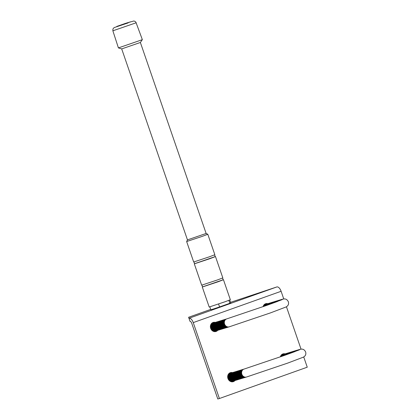 <?xml version="1.0" encoding="UTF-8"?>
<svg xmlns="http://www.w3.org/2000/svg" width="420" height="420" viewBox="0 0 420 420"><rect width="100%" height="100%" fill="white"/><g stroke="black" fill="none" stroke-linecap="round" stroke-linejoin="round"><path stroke-width="0.63" d="M123.895 24.192L130.478 21.861L125.412 23.404L116.786 26.434L123.942 24.318L116.786 26.434M124.058 24.113L130.478 21.861M223.183 279.772L202.54 286.881M223.456 279.731L230.344 299.738L224.952 301.796L209.186 307.02L202.298 287.018M222.584 278.024L223.198 279.82L217.938 281.825L202.555 286.928L201.936 285.138M215.208 256.604L194.56 263.713M215.476 256.562L222.826 277.893L217.434 279.951L201.663 285.18L194.318 263.844M214.604 254.856L215.224 256.646L209.963 258.657L194.576 263.76L193.956 261.965M202.409 236.318L186.643 241.542L187.462 239.888L206.131 233.462L207.8 234.26L202.409 236.318M207.8 234.26L214.846 254.725L209.454 256.783L193.688 262.007L186.643 241.542M128 22.617L133.823 21L134.967 21.341L135.907 22.218L142.349 39.653L140.369 42.478L121.7 48.904L187.462 239.894M142.338 39.669L118.409 47.901L121.7 48.904M218.573 304.017L219.581 306.941L213.35 309.015L210.824 309.74L209.837 306.878M219.581 306.941L229.84 303.282L228.842 300.373M229.745 300.022L230.727 302.888L229.84 303.282M229.709 372.955A4.736 4.142 -107 0 1 230.963 373.086M233.394 381.024A4.736 4.142 -107 0 1 232.423 381.832M232.549 372.598A4.736 4.142 73 0 0 230.475 372.624A4.736 4.142 73 0 0 230.317 372.671A4.736 4.142 73 0 0 227.929 378.452A4.736 4.142 73 0 0 233.247 381.68A4.736 4.142 73 0 0 233.405 381.633A4.736 4.142 73 0 0 234.98 380.546M212.425 322.765A4.736 4.142 -107 0 1 213.68 322.891M216.111 330.834A4.736 4.142 -107 0 1 215.14 331.643M215.266 322.403A4.736 4.142 73 0 0 213.192 322.429A4.736 4.142 73 0 0 213.035 322.481A4.736 4.142 73 0 0 210.646 328.262A4.736 4.142 73 0 0 215.964 331.49A4.736 4.142 73 0 0 216.122 331.438A4.736 4.142 73 0 0 217.697 330.351M264.973 304.038A4.736 4.142 -107 0 1 266.228 304.164M267.808 303.676A4.736 4.142 73 0 0 265.739 303.702A4.736 4.142 73 0 0 265.582 303.755A4.736 4.142 73 0 0 263.067 306.689M282.256 354.228A4.736 4.142 -107 0 1 283.51 354.354M285.091 353.871A4.736 4.142 73 0 0 283.022 353.892A4.736 4.142 73 0 0 282.865 353.945A4.736 4.142 73 0 0 280.35 356.885M223.125 305.676L226.301 304.547M283.762 298.977L281.111 291.286A5.397 2.615 -109.6 0 0 276.854 286.944L230.538 302.327M188.591 317.279L190.108 321.5A1.969 0.956 70.4 0 1 191.662 323.085L217.802 399L219.392 398.517L193.253 322.602A5.397 2.615 -109.6 0 0 188.99 318.26L188.591 317.279L210.703 309.398M219.392 398.517L307.251 367.195L303.733 356.969M301.046 349.172L286.451 306.779M190.108 321.5L188.99 318.26L276.854 286.944M215.413 331.049A4.4 3.848 -107 0 1 214.389 331.616M214.783 331.244A4.4 3.848 -107 0 1 214.253 331.595M226.7 318.911A4.158 3.638 73 0 0 226.606 318.938A4.158 3.638 73 0 0 224.396 324.135A4.158 3.638 73 0 0 229.037 326.891A4.158 3.638 73 0 0 229.126 326.86M226.417 319A4.158 3.638 73 0 0 224.018 324.25A4.158 3.638 73 0 0 228.842 326.939M226.044 319.116A4.158 3.638 73 0 0 223.645 324.366A4.158 3.638 73 0 0 228.47 327.054M225.666 319.231A4.158 3.638 73 0 0 223.267 324.481A4.158 3.638 73 0 0 228.091 327.169M225.293 319.347A4.158 3.638 73 0 0 222.894 324.592A4.158 3.638 73 0 0 227.719 327.285M224.915 319.463A4.158 3.638 73 0 0 222.516 324.707A4.158 3.638 73 0 0 227.341 327.401M224.542 319.573A4.158 3.638 73 0 0 222.143 324.823A4.158 3.638 73 0 0 226.968 327.516M224.165 319.688A4.158 3.638 73 0 0 221.765 324.938A4.158 3.638 73 0 0 226.59 327.631M223.792 319.804A4.158 3.638 73 0 0 221.393 325.054A4.158 3.638 73 0 0 226.217 327.742M223.414 319.919A4.158 3.638 73 0 0 221.015 325.169A4.158 3.638 73 0 0 225.839 327.857M223.041 320.035A4.158 3.638 73 0 0 220.642 325.28A4.158 3.638 73 0 0 225.466 327.973M222.663 320.15A4.158 3.638 73 0 0 220.264 325.395A4.158 3.638 73 0 0 225.089 328.088M222.29 320.266A4.158 3.638 73 0 0 219.891 325.51A4.158 3.638 73 0 0 224.716 328.204M221.912 320.376A4.158 3.638 73 0 0 219.513 325.626A4.158 3.638 73 0 0 224.338 328.319M221.54 320.492A4.158 3.638 73 0 0 219.14 325.742A4.158 3.638 73 0 0 223.965 328.435M221.162 320.607A4.158 3.638 73 0 0 218.762 325.857A4.158 3.638 73 0 0 223.587 328.545M220.789 320.723A4.158 3.638 73 0 0 218.39 325.973A4.158 3.638 73 0 0 223.214 328.661M220.411 320.838A4.158 3.638 73 0 0 218.012 326.083A4.158 3.638 73 0 0 222.836 328.776M220.038 320.954A4.158 3.638 73 0 0 217.634 326.198A4.158 3.638 73 0 0 222.464 328.892M219.66 321.064A4.158 3.638 73 0 0 217.261 326.314A4.158 3.638 73 0 0 222.085 329.007M219.287 321.179A4.158 3.638 73 0 0 216.883 326.429A4.158 3.638 73 0 0 221.713 329.123M218.909 321.295A4.158 3.638 73 0 0 216.51 326.545A4.158 3.638 73 0 0 221.335 329.233M218.537 321.41A4.158 3.638 73 0 0 216.132 326.66A4.158 3.638 73 0 0 220.962 329.348M218.159 321.526A4.158 3.638 73 0 0 215.759 326.776A4.158 3.638 73 0 0 220.584 329.464M217.786 321.641A4.158 3.638 73 0 0 215.381 326.886A4.158 3.638 73 0 0 220.211 329.579M217.408 321.757A4.158 3.638 73 0 0 215.009 327.002A4.158 3.638 73 0 0 219.833 329.695M217.035 321.867A4.158 3.638 73 0 0 214.631 327.117A4.158 3.638 73 0 0 219.46 329.81M216.657 321.983A4.158 3.638 73 0 0 214.258 327.233A4.158 3.638 73 0 0 219.083 329.926M216.284 322.098A4.158 3.638 73 0 0 213.88 327.348A4.158 3.638 73 0 0 218.71 330.036M215.906 322.214A4.158 3.638 73 0 0 213.507 327.464A4.158 3.638 73 0 0 218.332 330.151M215.534 322.329A4.158 3.638 73 0 0 213.129 327.574A4.158 3.638 73 0 0 217.959 330.267M215.156 322.445A4.158 3.638 73 0 0 212.756 327.689A4.158 3.638 73 0 0 217.581 330.382M214.778 322.56A4.158 3.638 73 0 0 212.378 327.805A4.158 3.638 73 0 0 217.203 330.498M214.405 322.67A4.158 3.638 73 0 0 212.006 327.92A4.158 3.638 73 0 0 216.83 330.614M214.027 322.786A4.158 3.638 73 0 0 211.628 328.036A4.158 3.638 73 0 0 216.452 330.729M213.654 322.901A4.158 3.638 73 0 0 211.255 328.151A4.158 3.638 73 0 0 216.079 330.839M213.276 323.017A4.158 3.638 73 0 0 210.877 328.267A4.158 3.638 73 0 0 215.702 330.955M212.903 323.132A4.158 3.638 73 0 0 210.614 325.085M212.525 323.248A4.158 3.638 73 0 0 211.171 323.941M212.153 323.358A4.158 3.638 73 0 0 211.391 323.647M211.775 323.474A4.158 3.638 73 0 0 211.459 323.568M279.242 300.185A4.158 3.638 73 0 0 279.148 300.211A4.158 3.638 73 0 0 277.384 301.529M278.964 300.274A4.158 3.638 73 0 0 276.985 301.675M278.586 300.389A4.158 3.638 73 0 0 276.586 301.822M278.213 300.505A4.158 3.638 73 0 0 276.192 301.969M277.835 300.62A4.158 3.638 73 0 0 275.793 302.117M277.463 300.731A4.158 3.638 73 0 0 275.399 302.264M277.084 300.846A4.158 3.638 73 0 0 275.006 302.411M276.712 300.962A4.158 3.638 73 0 0 274.612 302.552M276.334 301.077A4.158 3.638 73 0 0 274.218 302.699M275.961 301.193A4.158 3.638 73 0 0 273.83 302.841M275.583 301.308A4.158 3.638 73 0 0 273.436 302.983M275.21 301.418A4.158 3.638 73 0 0 273.047 303.125M274.832 301.534A4.158 3.638 73 0 0 272.659 303.266M274.459 301.649A4.158 3.638 73 0 0 272.265 303.408M274.082 301.765A4.158 3.638 73 0 0 271.877 303.55M273.709 301.88A4.158 3.638 73 0 0 271.488 303.692M273.331 301.996A4.158 3.638 73 0 0 271.1 303.828M272.958 302.111A4.158 3.638 73 0 0 270.711 303.97M272.58 302.221A4.158 3.638 73 0 0 270.328 304.106M272.207 302.337A4.158 3.638 73 0 0 269.939 304.248M271.829 302.453A4.158 3.638 73 0 0 269.551 304.385M271.457 302.568A4.158 3.638 73 0 0 269.168 304.526M271.079 302.683A4.158 3.638 73 0 0 268.779 304.663M270.706 302.799A4.158 3.638 73 0 0 268.396 304.799M270.328 302.909A4.158 3.638 73 0 0 268.007 304.941M269.95 303.025A4.158 3.638 73 0 0 267.624 305.078M269.577 303.14A4.158 3.638 73 0 0 267.241 305.214M269.199 303.256A4.158 3.638 73 0 0 266.852 305.351M268.826 303.371A4.158 3.638 73 0 0 266.469 305.487M268.448 303.487A4.158 3.638 73 0 0 266.086 305.623M268.076 303.602A4.158 3.638 73 0 0 265.703 305.76M267.697 303.713A4.158 3.638 73 0 0 265.319 305.897M267.325 303.828A4.158 3.638 73 0 0 264.936 306.033M266.947 303.944A4.158 3.638 73 0 0 264.553 306.164M266.574 304.059A4.158 3.638 73 0 0 264.17 306.301M266.196 304.175A4.158 3.638 73 0 0 263.786 306.437M265.823 304.29A4.158 3.638 73 0 0 263.403 306.569M265.445 304.406A4.158 3.638 73 0 0 263.161 306.358M265.072 304.516A4.158 3.638 73 0 0 263.718 305.214M264.695 304.631A4.158 3.638 73 0 0 263.939 304.92M264.322 304.747A4.158 3.638 73 0 0 264.007 304.841M213.885 331.517A4.158 3.638 73 0 0 214.2 331.417M213.785 331.485A4.158 3.638 73 0 0 214.578 331.301M213.439 331.364A4.158 3.638 73 0 0 214.951 331.186M212.341 330.729A4.158 3.638 73 0 0 215.329 331.07M211.717 323.3A4.4 3.848 -107 0 1 212.357 323.29M211.822 323.206A4.4 3.848 -107 0 1 212.987 323.101M264.259 304.568A4.4 3.848 -107 0 1 264.899 304.563M264.364 304.474A4.4 3.848 -107 0 1 265.529 304.374M232.696 381.239A4.4 3.848 -107 0 1 231.672 381.806M232.066 381.433A4.4 3.848 -107 0 1 231.536 381.785M243.983 369.106A4.158 3.638 73 0 0 243.889 369.133A4.158 3.638 73 0 0 241.678 374.33A4.158 3.638 73 0 0 246.32 377.081A4.158 3.638 73 0 0 246.409 377.05M243.7 369.196A4.158 3.638 73 0 0 241.3 374.441A4.158 3.638 73 0 0 246.125 377.134M243.327 369.311A4.158 3.638 73 0 0 240.928 374.556A4.158 3.638 73 0 0 245.753 377.249M242.949 369.421A4.158 3.638 73 0 0 240.55 374.671A4.158 3.638 73 0 0 245.375 377.365M242.576 369.537A4.158 3.638 73 0 0 240.177 374.787A4.158 3.638 73 0 0 245.002 377.48M242.198 369.653A4.158 3.638 73 0 0 239.799 374.903A4.158 3.638 73 0 0 244.624 377.591M241.826 369.768A4.158 3.638 73 0 0 239.426 375.018A4.158 3.638 73 0 0 244.251 377.706M241.447 369.883A4.158 3.638 73 0 0 239.048 375.128A4.158 3.638 73 0 0 243.873 377.822M241.075 369.999A4.158 3.638 73 0 0 238.675 375.244A4.158 3.638 73 0 0 243.5 377.937M240.697 370.115A4.158 3.638 73 0 0 238.297 375.359A4.158 3.638 73 0 0 243.122 378.053M240.324 370.225A4.158 3.638 73 0 0 237.925 375.475A4.158 3.638 73 0 0 242.75 378.168M239.946 370.34A4.158 3.638 73 0 0 237.547 375.59A4.158 3.638 73 0 0 242.372 378.284M239.573 370.456A4.158 3.638 73 0 0 237.174 375.706A4.158 3.638 73 0 0 241.999 378.394M239.195 370.571A4.158 3.638 73 0 0 236.796 375.821A4.158 3.638 73 0 0 241.621 378.509M238.822 370.687A4.158 3.638 73 0 0 236.418 375.931A4.158 3.638 73 0 0 241.248 378.625M238.445 370.802A4.158 3.638 73 0 0 236.045 376.047A4.158 3.638 73 0 0 240.87 378.74M238.072 370.913A4.158 3.638 73 0 0 235.667 376.163A4.158 3.638 73 0 0 240.497 378.856M237.694 371.028A4.158 3.638 73 0 0 235.295 376.278A4.158 3.638 73 0 0 240.119 378.971M237.321 371.144A4.158 3.638 73 0 0 234.916 376.394A4.158 3.638 73 0 0 239.747 379.082M236.943 371.259A4.158 3.638 73 0 0 234.544 376.509A4.158 3.638 73 0 0 239.369 379.197M236.57 371.375A4.158 3.638 73 0 0 234.166 376.625A4.158 3.638 73 0 0 238.996 379.312M236.192 371.49A4.158 3.638 73 0 0 233.793 376.735A4.158 3.638 73 0 0 238.618 379.428M235.82 371.606A4.158 3.638 73 0 0 233.415 376.85A4.158 3.638 73 0 0 238.245 379.544M235.441 371.716A4.158 3.638 73 0 0 233.042 376.966A4.158 3.638 73 0 0 237.867 379.659M235.069 371.831A4.158 3.638 73 0 0 232.664 377.081A4.158 3.638 73 0 0 237.494 379.774M234.691 371.947A4.158 3.638 73 0 0 232.291 377.197A4.158 3.638 73 0 0 237.116 379.885M234.318 372.062A4.158 3.638 73 0 0 231.914 377.312A4.158 3.638 73 0 0 236.744 380M233.94 372.178A4.158 3.638 73 0 0 231.541 377.423A4.158 3.638 73 0 0 236.366 380.116M233.562 372.293A4.158 3.638 73 0 0 231.163 377.538A4.158 3.638 73 0 0 235.993 380.231M233.189 372.409A4.158 3.638 73 0 0 230.79 377.654A4.158 3.638 73 0 0 235.615 380.347M232.811 372.519A4.158 3.638 73 0 0 230.412 377.769A4.158 3.638 73 0 0 235.237 380.462M232.439 372.635A4.158 3.638 73 0 0 230.039 377.885A4.158 3.638 73 0 0 234.864 380.572M232.06 372.75A4.158 3.638 73 0 0 229.661 378A4.158 3.638 73 0 0 234.486 380.688M231.688 372.866A4.158 3.638 73 0 0 229.289 378.116A4.158 3.638 73 0 0 234.113 380.804M231.31 372.981A4.158 3.638 73 0 0 228.911 378.226A4.158 3.638 73 0 0 233.735 380.919M230.937 373.096A4.158 3.638 73 0 0 228.538 378.341A4.158 3.638 73 0 0 233.363 381.034M230.559 373.207A4.158 3.638 73 0 0 228.16 378.457A4.158 3.638 73 0 0 232.984 381.15M230.186 373.322A4.158 3.638 73 0 0 227.897 375.275M229.808 373.438A4.158 3.638 73 0 0 228.454 374.136M229.435 373.553A4.158 3.638 73 0 0 228.674 373.842M229.058 373.669A4.158 3.638 73 0 0 228.743 373.763M296.525 350.375A4.158 3.638 73 0 0 296.431 350.401A4.158 3.638 73 0 0 294.667 351.719M296.247 350.469A4.158 3.638 73 0 0 294.268 351.871M295.869 350.579A4.158 3.638 73 0 0 293.869 352.018M295.496 350.695A4.158 3.638 73 0 0 293.475 352.165M295.118 350.81A4.158 3.638 73 0 0 293.076 352.312M294.745 350.926A4.158 3.638 73 0 0 292.682 352.459M294.368 351.041A4.158 3.638 73 0 0 292.288 352.601M293.995 351.157A4.158 3.638 73 0 0 291.895 352.748M293.617 351.267A4.158 3.638 73 0 0 291.501 352.889M293.244 351.382A4.158 3.638 73 0 0 291.113 353.031M292.866 351.498A4.158 3.638 73 0 0 290.719 353.178M292.493 351.614A4.158 3.638 73 0 0 290.33 353.32M292.115 351.729A4.158 3.638 73 0 0 289.942 353.462M291.743 351.844A4.158 3.638 73 0 0 289.548 353.603M291.365 351.96A4.158 3.638 73 0 0 289.159 353.74M290.992 352.07A4.158 3.638 73 0 0 288.771 353.881M290.614 352.186A4.158 3.638 73 0 0 288.382 354.023M290.241 352.301A4.158 3.638 73 0 0 287.994 354.16M289.863 352.417A4.158 3.638 73 0 0 287.611 354.302M289.49 352.532A4.158 3.638 73 0 0 287.222 354.443M289.112 352.648A4.158 3.638 73 0 0 286.834 354.58M288.74 352.758A4.158 3.638 73 0 0 286.451 354.716M288.362 352.874A4.158 3.638 73 0 0 286.062 354.858M287.983 352.989A4.158 3.638 73 0 0 285.679 354.995M287.611 353.105A4.158 3.638 73 0 0 285.29 355.131M287.233 353.22A4.158 3.638 73 0 0 284.907 355.268M286.86 353.336A4.158 3.638 73 0 0 284.524 355.404M286.482 353.451A4.158 3.638 73 0 0 284.135 355.541M286.109 353.561A4.158 3.638 73 0 0 283.752 355.677M285.731 353.677A4.158 3.638 73 0 0 283.369 355.814M285.358 353.792A4.158 3.638 73 0 0 282.986 355.95M284.981 353.908A4.158 3.638 73 0 0 282.602 356.087M284.608 354.023A4.158 3.638 73 0 0 282.219 356.223M284.23 354.139A4.158 3.638 73 0 0 281.836 356.36M283.857 354.254A4.158 3.638 73 0 0 281.453 356.496M283.479 354.365A4.158 3.638 73 0 0 281.069 356.627M283.106 354.48A4.158 3.638 73 0 0 280.686 356.764M282.728 354.596A4.158 3.638 73 0 0 280.445 356.548M282.356 354.711A4.158 3.638 73 0 0 281.001 355.409M281.978 354.827A4.158 3.638 73 0 0 281.221 355.115M281.605 354.942A4.158 3.638 73 0 0 281.284 355.031M231.168 381.707A4.158 3.638 73 0 0 231.483 381.607M231.068 381.68A4.158 3.638 73 0 0 231.861 381.491M230.722 381.56A4.158 3.638 73 0 0 232.234 381.376M229.625 380.919A4.158 3.638 73 0 0 232.612 381.266M229 373.49A4.4 3.848 -107 0 1 229.64 373.485M229.105 373.396A4.4 3.848 -107 0 1 230.27 373.296M281.542 354.764A4.4 3.848 -107 0 1 282.182 354.758M281.647 354.669A4.4 3.848 -107 0 1 282.812 354.564M136.185 22.775L112.87 30.802L118.409 47.901M128.026 22.607L128.132 22.916L114.13 27.599L112.943 28.928L112.87 30.802M193.253 322.602L281.111 291.286M279.148 300.211L279.337 300.153C283.022 299.224 286.015 297.286 288.356 301.76C289.144 304.773 287.564 306.022 286.209 306.915L270.459 312.895L229.22 326.834A4.158 3.638 -107 0 1 224.584 324.077A4.158 3.638 -107 0 1 226.795 318.88L226.606 318.938M279.337 300.153A4.158 3.638 73 0 0 277.583 301.45M296.431 350.401L296.62 350.348C300.305 349.414 303.298 347.482 305.639 351.955C306.427 354.963 304.846 356.218 303.492 357.105L287.742 363.085L246.503 377.024A4.158 3.638 -107 0 1 241.862 374.272A4.158 3.638 -107 0 1 244.078 369.075L243.889 369.133M296.62 350.348A4.158 3.638 73 0 0 294.866 351.645M140.369 42.473L206.131 233.462M282.282 299.586L267.666 305.062L226.795 318.88M299.565 349.781L284.949 355.252L244.078 369.075"/></g></svg>
